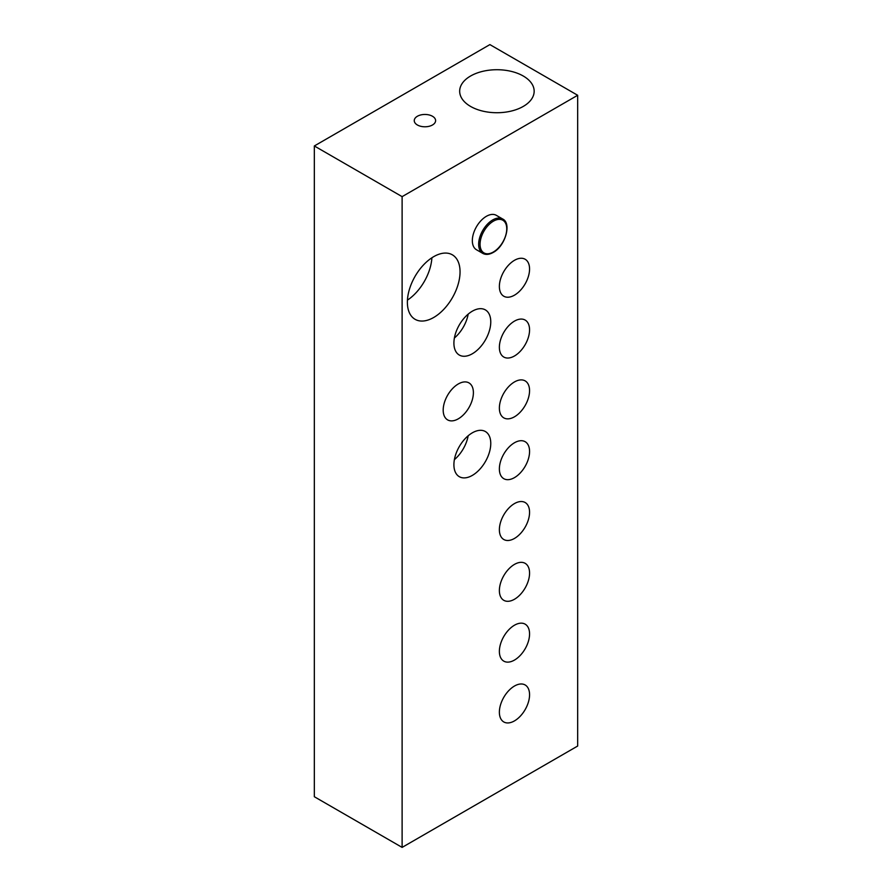 <?xml version="1.0" encoding="UTF-8"?>
<svg xmlns="http://www.w3.org/2000/svg" width="892" height="892" viewBox="0 0 892 892"><rect width="100%" height="100%" fill="white"/><g stroke="black" fill="none" stroke-linecap="round" stroke-linejoin="round"><path stroke-width="1.34" d="M417.378 124.98A10.682 6.166 180 0 1 414.256 120.621A10.682 6.166 180 0 1 424.927 114.455A10.682 6.166 180 0 1 435.608 120.621A10.682 6.166 180 0 1 429.019 126.318A10.682 6.166 180 0 1 417.378 124.98M443.19 410.119A21.352 12.332 -60 0 1 452.512 388.633A21.352 12.332 -60 0 1 468.969 382.902A21.352 12.332 -60 0 1 468.969 407.566A21.352 12.332 -60 0 1 447.617 419.887A21.352 12.332 -60 0 1 443.19 410.119M482.773 253.384L476.451 249.727A19.858 11.473 -60 0 1 472.336 240.639A19.858 11.473 -60 0 1 481 220.647A19.858 11.473 -60 0 1 496.309 215.329L502.631 218.975A19.858 11.473 120 0 0 487.322 224.293A19.858 11.473 120 0 0 478.658 244.285A19.858 11.473 120 0 0 482.773 253.384C485.727 254.989 489.195 254.677 493.198 252.447C505.307 246.147 511.908 223.212 502.631 218.975M454.374 338.035A26.069 15.053 120 0 0 468.177 314.14M490.767 321.834A26.069 15.053 -60 0 1 479.394 348.07A26.069 15.053 -60 0 1 459.302 355.049A26.069 15.053 -60 0 1 453.905 343.119A26.069 15.053 -60 0 1 465.278 316.883A26.069 15.053 -60 0 1 485.371 309.892A26.069 15.053 -60 0 1 490.767 321.834M454.374 459.67A26.069 15.053 120 0 0 468.177 435.775M490.767 443.469A26.069 15.053 -60 0 1 479.394 469.705A26.069 15.053 -60 0 1 459.302 476.685A26.069 15.053 -60 0 1 453.905 464.754A26.069 15.053 -60 0 1 465.278 438.518A26.069 15.053 -60 0 1 485.371 431.527A26.069 15.053 -60 0 1 490.767 443.469M499.375 712.184A21.352 12.332 -60 0 1 508.696 690.698A21.352 12.332 -60 0 1 525.143 684.967A21.352 12.332 -60 0 1 525.143 709.631A21.352 12.332 -60 0 1 503.79 721.951A21.352 12.332 -60 0 1 499.375 712.184M499.375 651.361A21.352 12.332 -60 0 1 508.696 629.875A21.352 12.332 -60 0 1 525.143 624.155A21.352 12.332 -60 0 1 525.143 648.807A21.352 12.332 -60 0 1 503.79 661.139A21.352 12.332 -60 0 1 499.375 651.361M499.375 590.549A21.352 12.332 -60 0 1 508.696 569.051A21.352 12.332 -60 0 1 525.143 563.331A21.352 12.332 -60 0 1 525.143 587.995A21.352 12.332 -60 0 1 503.79 600.316A21.352 12.332 -60 0 1 499.375 590.549M499.375 529.725A21.352 12.332 -60 0 1 508.696 508.239A21.352 12.332 -60 0 1 525.143 502.519A21.352 12.332 -60 0 1 525.143 527.172A21.352 12.332 -60 0 1 503.79 539.504A21.352 12.332 -60 0 1 499.375 529.725M499.375 468.913A21.352 12.332 -60 0 1 508.696 447.416A21.352 12.332 -60 0 1 525.143 441.696A21.352 12.332 -60 0 1 525.143 466.36A21.352 12.332 -60 0 1 503.79 478.681A21.352 12.332 -60 0 1 499.375 468.913M499.375 408.09A21.352 12.332 -60 0 1 508.696 386.604A21.352 12.332 -60 0 1 525.143 380.884A21.352 12.332 -60 0 1 525.143 405.537A21.352 12.332 -60 0 1 503.79 417.869A21.352 12.332 -60 0 1 499.375 408.09M499.375 347.267A21.352 12.332 -60 0 1 508.696 325.781A21.352 12.332 -60 0 1 525.143 320.061A21.352 12.332 -60 0 1 525.143 344.713A21.352 12.332 -60 0 1 503.79 357.045A21.352 12.332 -60 0 1 499.375 347.267M499.375 286.455A21.352 12.332 -60 0 1 508.696 264.969A21.352 12.332 -60 0 1 525.143 259.249A21.352 12.332 -60 0 1 525.143 283.901A21.352 12.332 -60 0 1 503.79 296.233A21.352 12.332 -60 0 1 499.375 286.455M470.575 106.427A37.241 21.497 180 0 1 459.67 91.229A37.241 21.497 180 0 1 496.911 69.721A37.241 21.497 180 0 1 534.163 91.229A37.241 21.497 180 0 1 511.172 111.087A37.241 21.497 180 0 1 470.575 106.427M431.895 257.777A37.241 21.497 -60 0 1 407.443 300.125M407.376 302.265A37.241 21.497 -60 0 1 423.633 264.79A37.241 21.497 -60 0 1 452.333 254.811A37.241 21.497 -60 0 1 452.333 297.817A37.241 21.497 -60 0 1 415.092 319.314A37.241 21.497 -60 0 1 407.376 302.265M577.67 95.277L489.886 44.6L314.33 145.965L402.114 196.641L577.67 95.277L577.67 746.035L402.114 847.4L402.114 196.641M314.33 145.965L314.33 796.723L402.114 847.4M480.063 244.285A18.866 10.894 -60 0 1 493.399 221.171A18.866 10.894 -60 0 1 506.745 228.876A18.866 10.894 -60 0 1 493.399 251.99A18.866 10.894 -60 0 1 480.063 244.285"/></g></svg>

